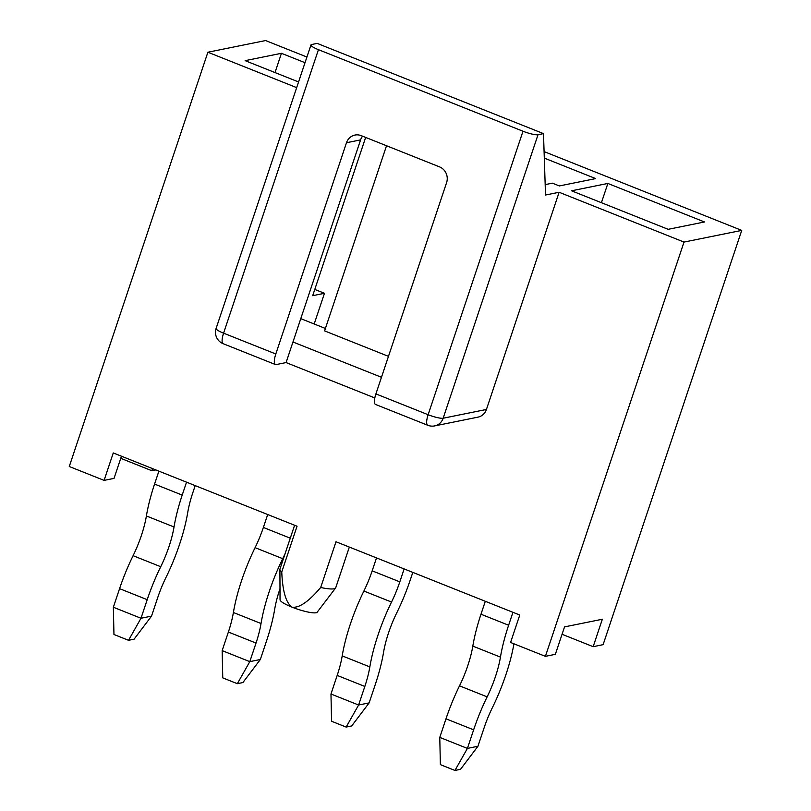 <?xml version="1.0" encoding="UTF-8"?>
<svg xmlns="http://www.w3.org/2000/svg" width="811" height="811" viewBox="0 0 811 811"><rect width="100%" height="100%" fill="white"/><g stroke="black" fill="none" stroke-linecap="round" stroke-linejoin="round"><path stroke-width="1.22" d="M544.08 151.586L741.73 230.395L603.11 644.664L593.165 646.681L562.064 634.283M306.913 57.023L265.592 40.55L207.89 52.228L296.674 87.629M121.457 456.218L114.037 478.378L104.092 480.386L113.266 452.954L297.059 526.227L281.762 571.958C282.563 591.239 285.989 602.968 292.041 607.155L292.041 607.155C299.127 608.23 308.667 601.671 320.69 587.478L335.987 541.748L519.77 615.032L510.585 642.464L545.408 656.342L684.018 242.073L559.114 192.268L486.438 409.464A12.256 11.506 78.6 0 1 477.993 417.138L434.716 425.897A12.256 11.506 78.6 0 0 443.161 418.223A12.256 2.21 -161.5 0 1 428.137 414.725A12.256 3.609 111.7 0 0 427.742 425.268A12.256 12.256 0 0 0 434.716 425.897M593.165 646.681L602.34 619.249L564.537 626.893L555.353 654.335L545.408 656.342M186.53 482.16L182.201 495.095A80.401 23.651 -68.3 0 0 174.03 526.978A49.268 14.486 111.7 0 1 160.73 566.717A80.401 23.651 -68.3 0 0 147.207 599.674L140.992 618.256L151.525 616.127L157.739 597.545A49.268 14.486 111.7 0 1 166.032 577.341A80.401 23.651 -68.3 0 0 187.726 512.501A49.268 14.486 111.7 0 1 192.734 492.966L195.187 485.617M113.358 607.236L113.956 634.486L128.533 640.305L140.992 618.256L113.358 607.236L119.572 588.654A80.401 23.651 -68.3 0 1 133.095 555.697A49.268 14.486 111.7 0 0 146.396 515.958A80.401 23.651 -68.3 0 1 154.566 484.076L158.895 471.14M314.78 289.446L324.461 293.298L312.691 295.691L365.649 137.424M275 72.564L281.447 53.303L305.017 62.7M324.461 293.298L314.192 323.995M545.174 184.624L552.403 183.164L559.367 185.942L595.679 178.592L544.303 158.104M281.447 53.303L245.135 60.653L298.58 81.962M741.73 230.395L684.018 242.073M543.492 133.622L317.172 43.388L311.708 44.493A12.256 2.21 18.5 0 0 310.958 44.94A12.256 2.21 18.5 0 0 318.439 49.674L522.994 131.23A12.256 2.21 18.5 0 0 538.017 134.727L543.492 133.622L545.519 195.025L559.114 192.268M668.173 229.32L704.485 221.971L607.865 183.448L571.552 190.798L668.173 229.32M607.865 183.448L601.417 202.709M439.775 737.392L440.373 764.641L454.951 770.45L467.41 748.411L439.775 737.392L445.989 718.81L473.634 729.829L467.41 748.411L477.943 746.272L484.157 727.69A49.268 14.486 111.7 0 1 492.449 707.496A80.401 23.651 -68.3 0 0 513.941 643.802M473.634 729.829A80.401 23.651 -68.3 0 1 487.147 696.862A49.268 14.486 111.7 0 0 500.448 657.123A80.401 23.651 -68.3 0 1 508.619 625.24L512.947 612.305M445.989 718.81A80.401 23.651 -68.3 0 1 459.513 685.842A49.268 14.486 111.7 0 0 472.813 646.103A80.401 23.651 -68.3 0 1 480.984 614.221L485.313 601.286M454.951 770.45L460.506 769.325L477.943 746.272M427.742 425.268L375.513 404.446A12.256 3.609 -68.3 0 1 375.909 393.903L446.597 182.647A12.256 11.506 -101.4 0 0 439.542 166.884L361.199 135.65A12.256 11.506 -101.4 0 0 354.944 135.062A12.256 11.506 -101.4 0 0 346.49 142.736L275.811 353.991A12.256 3.609 -68.3 0 0 275.416 364.534A12.256 3.609 -68.3 0 0 276.125 364.585L286.08 362.568L374.814 397.948M310.958 44.94L216.101 328.445A12.256 2.21 18.5 0 0 223.583 333.169L318.439 49.674M381.474 377.287L292.964 341.999L286.08 362.568M292.964 341.999L360.591 139.887A12.256 11.506 -101.4 0 1 362.578 136.197M300.769 318.642L325.404 328.465M388.469 356.353L324.593 330.878L386.533 145.747M285.188 553.426A49.268 14.486 111.7 0 1 282.725 558.678A80.401 23.651 -68.3 0 0 261.03 623.517A49.268 14.486 111.7 0 1 256.023 643.062L249.798 661.644L260.331 659.515L266.545 640.923A80.401 23.651 -68.3 0 0 274.726 609.051A49.268 14.486 111.7 0 1 279.998 588.735M222.163 650.625L222.761 677.874L237.339 683.683L249.798 661.644L222.163 650.625L228.378 632.043A49.268 14.486 111.7 0 0 233.396 612.508A80.401 23.651 -68.3 0 1 255.09 547.658A49.268 14.486 111.7 0 0 263.372 527.454L267.701 514.529M237.339 683.683L242.894 682.558L260.331 659.515M330.969 694.003L331.567 721.253L346.145 727.072L358.604 705.023L330.969 694.003L337.183 675.421L364.828 686.441L358.604 705.023L369.137 702.894L375.351 684.312A80.401 23.651 -68.3 0 0 383.532 652.429A49.268 14.486 111.7 0 1 396.822 612.69A80.401 23.651 -68.3 0 0 410.346 579.723L412.809 572.384M364.828 686.441A49.268 14.486 111.7 0 0 369.836 666.906A80.401 23.651 -68.3 0 1 391.531 602.056A49.268 14.486 111.7 0 0 399.813 581.862L404.142 568.927M337.183 675.421A49.268 14.486 111.7 0 0 342.201 655.886A80.401 23.651 -68.3 0 1 363.896 591.037A49.268 14.486 111.7 0 0 372.178 570.843L376.507 557.907M346.145 727.072L351.7 725.946L369.137 702.894M104.092 480.386L69.27 466.507L207.89 52.228M349.338 547.08L335.744 587.711A29.409 5.312 -161.5 0 1 335.592 587.995L317.162 612.224A19.606 3.538 -161.5 0 1 292.041 607.155A19.606 3.538 -161.5 0 1 280.048 599.805L279.907 569.363A29.409 5.312 -161.5 0 1 279.957 569.038L294.606 525.254M335.592 587.995A29.409 5.312 -161.5 0 1 320.68 587.478M281.762 571.958A29.409 5.312 -161.5 0 1 279.907 569.363M152.549 468.616L151.85 470.725L120.748 458.327M155.824 469.914L151.85 470.725M128.533 640.305L134.089 639.18L151.525 616.127M182.201 495.095L154.566 484.076M147.207 599.674L119.572 588.654M480.984 614.221L508.619 625.24M472.813 646.103L500.448 657.123M459.513 685.842L487.147 696.862M538.017 134.727L443.161 418.223L486.438 409.464M522.994 131.23L428.137 414.725L375.909 393.903M275.811 353.991L223.583 333.169A12.256 3.609 -68.3 0 0 223.187 343.712L275.416 364.534M346.49 142.736L360.591 139.887M290.287 538.19L263.372 527.454M256.023 643.062L228.378 632.043M282.725 558.678L255.09 547.658M261.03 623.517L233.396 612.508M372.178 570.843L399.813 581.862M363.896 591.037L391.531 602.056M342.201 655.886L369.836 666.906M174.03 526.978L146.396 515.958M160.73 566.717L133.095 555.697M216.101 328.445A12.256 12.256 0 0 0 223.187 343.712"/></g></svg>
